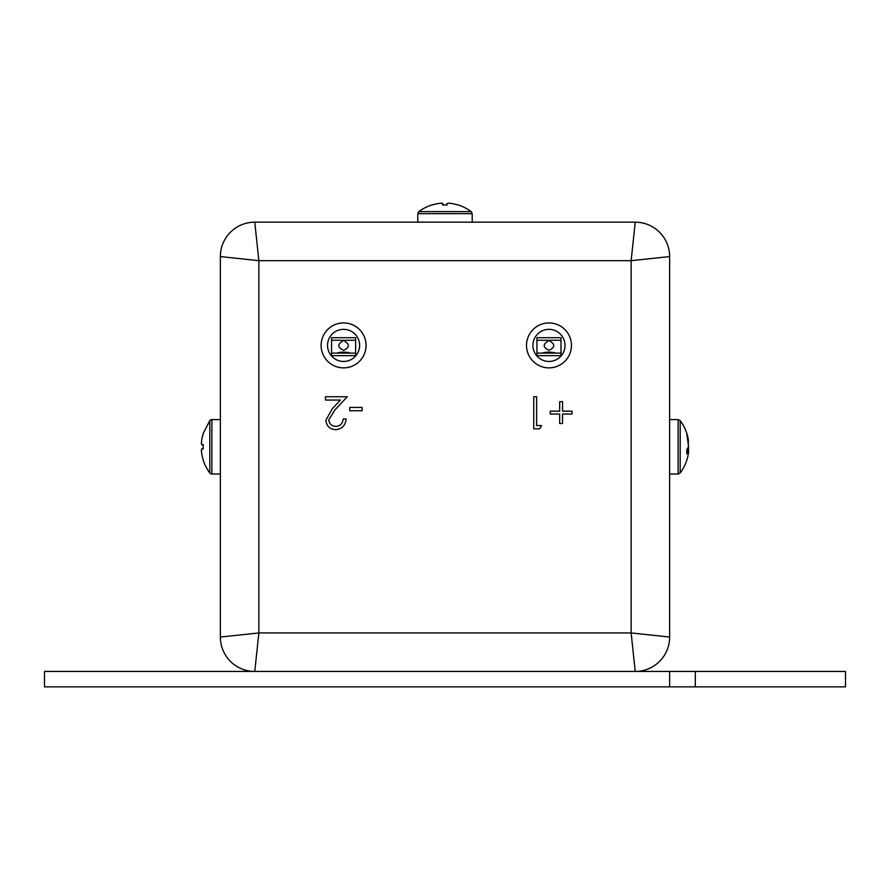 <?xml version="1.0" encoding="UTF-8"?>
<svg xmlns="http://www.w3.org/2000/svg" width="890" height="890" viewBox="0 0 890 890"><rect width="100%" height="100%" fill="white"/><g stroke="black" fill="none" stroke-linecap="round" stroke-linejoin="round"><path stroke-width="1.33" d="M265.287 222.166L624.713 222.166M669.636 686.857L44.5 686.857L44.5 671.449L254.763 671.449L258.868 632.946L258.868 260.681L220.364 256.576L220.364 637.051L258.868 632.946L631.132 632.946L631.132 260.681L669.636 256.576A34.399 34.399 0 0 0 635.238 222.166L254.763 222.166L258.868 260.681L631.132 260.681L635.238 222.166A34.399 34.399 0 0 1 669.636 256.576L669.636 637.051A34.399 34.399 0 0 1 635.238 671.449L845.5 671.449L845.5 686.857L669.636 686.857L669.636 671.449M536.637 425.553L541.565 425.553L539.685 428.835L533.755 428.835L533.755 396.751L536.637 396.751L536.637 425.553M349.759 407.442L362.108 407.442L362.108 410.735L349.759 410.735L349.759 407.442M328.777 419.869C329.289 423.929 331.603 426.099 335.741 426.366C340.258 426.01 342.739 423.54 343.184 418.968L346.065 418.968C345.531 425.476 342.038 429.047 335.597 429.659C329.678 429.225 326.441 426.043 325.896 420.125L332.393 408.61L340.425 400.044L325.484 400.044L325.484 396.751L347.289 396.751L334.851 410.034L328.777 419.869M572.014 411.147L572.014 414.028L562.558 414.028L562.558 423.495L559.677 423.495L559.677 414.028L550.209 414.028L550.209 411.147L559.677 411.147L559.677 401.69L562.558 401.69L562.558 411.147L572.014 411.147M254.763 671.449A34.399 34.399 0 0 1 220.364 637.051A34.399 34.399 0 0 0 254.763 671.449L635.238 671.449L631.132 632.946L669.636 637.051A34.399 34.399 0 0 1 635.238 671.449M220.364 256.576A34.399 34.399 0 0 1 254.763 222.166A34.399 34.399 0 0 0 220.364 256.576M548.974 329.356A16.042 16.042 0 0 1 565.017 345.398A16.042 16.042 0 0 1 548.974 361.451A16.042 16.042 0 0 1 532.932 345.398A16.042 16.042 0 0 1 548.974 329.356M548.974 367.87A22.461 22.461 0 0 1 526.513 345.398A22.461 22.461 0 0 1 548.974 322.936A22.461 22.461 0 0 1 571.436 345.398A22.461 22.461 0 0 1 548.974 367.87M548.974 340.525C555.327 344.107 555.327 347.367 548.974 350.282C542.622 347.367 542.622 344.118 548.974 340.525M542.11 353.108C546.683 351.795 551.266 351.795 555.838 353.108M536.937 353.108L536.937 337.699L561.011 337.699L561.011 355.666L536.937 355.666L536.937 353.108L561.011 353.108M343.596 329.356A16.042 16.042 0 0 1 359.638 345.398A16.042 16.042 0 0 1 343.596 361.451A16.042 16.042 0 0 1 327.542 345.398A16.042 16.042 0 0 1 343.596 329.356M343.596 367.87A22.461 22.461 0 0 1 321.123 345.398A22.461 22.461 0 0 1 343.596 322.936A22.461 22.461 0 0 1 366.057 345.398A22.461 22.461 0 0 1 343.596 367.87M343.596 340.525C349.948 344.107 349.948 347.367 343.596 350.282C337.243 347.367 337.243 344.118 343.596 340.525M336.732 353.108C341.304 351.795 345.876 351.795 350.46 353.108M331.558 353.108L331.558 337.699L355.622 337.699L355.622 355.666L331.558 355.666L331.558 353.108L355.622 353.108M688.515 442.897L686.791 433.764L688.548 446.469L686.791 449.851L686.791 453.867L688.638 450.741L688.448 453.066A43.732 43.732 0 0 1 680.194 472.991L678.135 474.025L678.135 419.602L669.636 419.602M688.515 450.718L688.448 446.813M447.158 205.023L445 204.978L447.158 205.023C445.779 202.653 449.461 202.653 458.216 205.023L458.216 205.023M431.784 205.023L431.784 205.023C440.595 202.653 444.266 202.653 442.808 205.023L441.841 203.143M434.231 204.322L431.85 205M442.808 205.023L444.978 204.978M203.165 460.063L203.165 460.063A43.732 43.732 0 0 0 209.806 472.991A2.57 2.57 0 0 0 211.864 474.025L220.364 474.025M209.806 472.991L209.806 420.625A2.57 2.57 0 0 1 211.864 419.602L220.364 419.602M202.508 457.538L203.209 460.03C200.84 451.219 200.84 447.536 203.209 448.983L203.209 444.633C200.84 446.035 200.84 442.352 203.209 433.597L203.209 433.597M202.497 436.122L201.763 439.671M201.529 441.195L201.34 443.409M201.819 444.455L203.209 444.633M201.507 449.205L201.518 452.265M209.806 420.625L203.165 433.552M695.312 671.449L695.312 686.857M536.937 340.269L561.011 340.269M331.558 340.269L355.622 340.269M688.448 440.55A43.732 43.732 0 0 0 680.194 420.625L680.194 472.991M431.761 205L431.75 204.978A43.732 43.732 0 0 0 418.812 211.62L471.188 211.62L472.212 213.678L417.788 213.678L417.788 221.91M211.864 419.602L211.864 474.025M678.135 474.025L669.636 474.025M680.194 420.625L678.135 419.602M686.813 450.44L688.638 450.741M418.812 211.62L417.788 213.678M458.25 204.978L458.25 204.978A43.732 43.732 0 0 1 471.188 211.62M472.212 213.678L472.212 221.91"/></g></svg>
